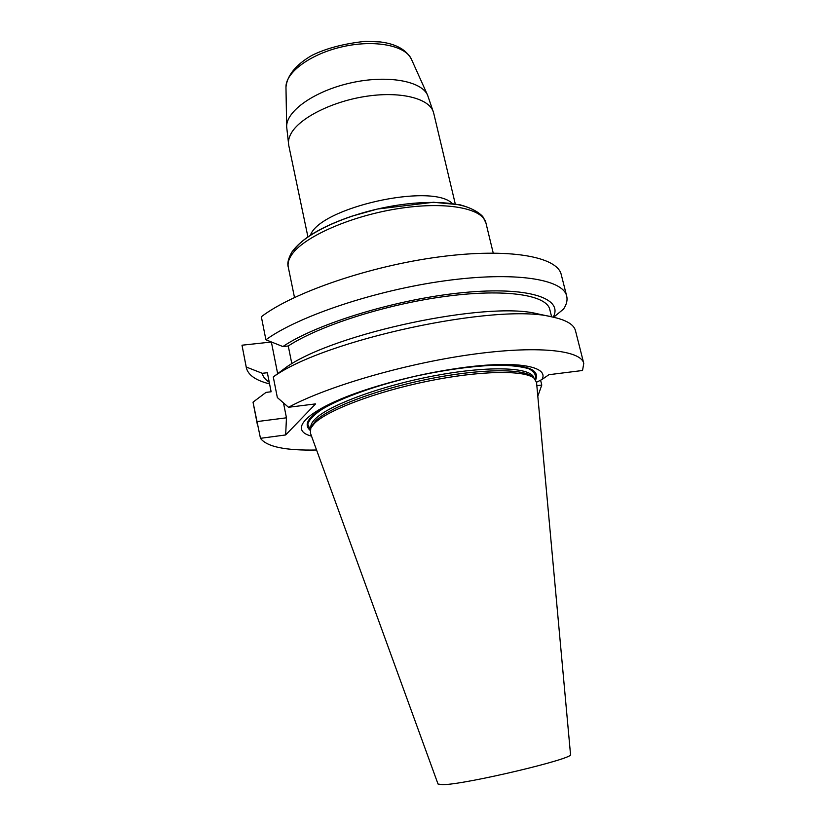 <?xml version="1.0" encoding="UTF-8"?>
<svg xmlns="http://www.w3.org/2000/svg" width="826" height="826" viewBox="0 0 826 826"><rect width="100%" height="100%" fill="white"/><g stroke="black" fill="none" stroke-linecap="round" stroke-linejoin="round"><path stroke-width="1.24" d="M311.805 425.989L315.429 421.074C328.139 408.044 375.654 389.8 427.032 379.32C478.43 368.778 522.486 368.19 532.016 376.491L532.274 376.708M314.345 423.47C327.199 410.336 375.438 391.865 427.61 381.22C479.803 370.502 524.479 369.862 534.061 378.215L536.549 382.438L570.518 754.417C575.939 758.299 464.635 784.731 442.56 784.679L438.028 784.029L310.38 432.989L310.824 428.116L314.345 423.47M311.526 436.149C286.002 429.634 309.647 407.228 372.01 387.797C401.302 378.69 431.151 372.02 461.548 367.787C516.839 360.157 549.383 366.393 542.001 379.485L536.528 382.252M535.651 379.929C541.216 366.847 519.151 362.469 469.478 366.785M364.4 390.275C317.618 407.517 299.518 420.878 310.122 430.346M316.565 450.005C285.476 450.676 266.777 446.783 260.469 438.317L285.662 434.951L315.594 403.893L288.511 407.28L277.35 397.564L273.272 376.955C323.72 339.847 497.283 302.584 551.758 316.864C566.047 319.838 573.946 324.453 575.485 330.72L583.765 363.368L582.547 370.492L548.898 374.705L542.001 379.485M288.511 407.28C326.27 386.795 403.501 364.06 470.139 354.664C536.89 345.196 580.988 350.059 583.765 363.368M539.605 314.272L536.972 313.704C487.299 300.943 335.48 332.94 286.942 366.744L273.272 376.955M551.623 316.833L549.775 309.451C546.688 294.985 505.605 288.398 445.834 296.348C386.165 304.216 318.96 325.785 288.264 345.991L291.846 363.76M553.193 317.163C563.611 298.454 528.939 286.219 463.345 292.58C397.936 298.775 316.926 323.472 282.895 346.559L288.264 345.991M553.616 317.256L563.58 309.027C566.626 304.412 567.658 300.106 566.698 296.1C563.125 279.105 514.866 271.155 444.863 280.809C374.963 290.36 298.01 316.337 265.9 339.785L282.895 346.559M566.698 296.1L561.246 274.614C557.426 256.638 509.084 247.624 439.298 256.886C369.625 266.044 293.127 292.425 261.336 316.74L265.9 339.785M271.486 342.016L241.997 345.206L246.22 367.012L262.276 373.3L267.366 372.722L271.124 391.772L266.024 392.391L253.024 402.148L256.803 421.621L286.457 417.811L285.662 434.951M271.393 342.14L277.66 373.662M283.524 403.109L286.457 417.811M269.565 383.904L268.801 383.698C255.544 380.27 248.058 374.942 246.334 367.704L246.22 367.012M262.276 373.3C262.957 376.749 265.28 379.712 269.235 382.201M253.024 402.148L260.469 438.317M241.997 345.206L246.334 367.704M540.586 380.166L541.784 385.05L537.809 396.253M256.803 421.621L257.371 424.678M541.784 385.05L536.848 385.69M533.926 378.101L533.926 378.081C531.996 367.353 490.665 365.34 436.211 375.438C381.819 385.443 328.428 405.215 315.036 419.164C311.763 422.478 310.38 425.4 310.896 427.93L310.906 427.951M310.256 429.665L307.726 424.192C309.1 419.784 313.901 414.797 322.13 409.211C341.303 397.74 376.935 385.03 416.376 375.995C446.763 369.542 473.597 365.928 496.88 365.175C510.602 365.288 521.216 366.476 528.723 368.747C534.246 371.545 536.415 375.097 535.248 379.382M293.674 250.515C303.854 234.532 342.8 215.72 385.897 207.233C429.004 198.674 467.784 202.029 478.388 213.727M288.284 267.17C287.087 263.432 288.295 258.393 291.908 252.054C301.614 238.528 321.531 226.592 351.649 216.247L377.43 209.04L433.474 202.267L460.144 204.827C470.706 207.791 478.264 211.714 482.818 216.608L485.936 222.989C482.88 208.069 445.059 200.976 396.965 208.813C348.913 216.536 302.492 237.589 291.351 255.306C288.563 259.591 287.541 263.546 288.284 267.17L294.49 297.463M427.641 95.289L411.431 59.235C405.649 45.585 374.911 39.411 342.759 46.679C310.576 53.793 285.393 72.461 285.972 87.277L286.663 126.801C286.002 111.211 314.458 90.943 350.854 82.889C387.218 74.681 421.601 80.896 427.641 95.289L433.66 112.986C430.676 99.037 402.386 91.097 367.539 96.115C332.713 101.02 299.115 117.994 290.866 133.905C288.708 137.973 288.006 141.804 288.749 145.386L307.912 236.835M310.442 235.142C320.054 207.563 431.802 182.577 452.256 203.444M311.939 425.679L310.824 428.116M532.016 376.491L534.061 378.215M536.972 313.704L551.758 316.864M485.936 222.989L493.225 253.045M433.66 112.986L455.26 203.898M286.663 126.801L288.749 145.386M411.431 59.235C406.268 49.643 395.912 43.881 380.352 41.95L365.66 41.3C344.05 43.613 326.105 48.321 311.846 55.414C296.482 64.314 286.994 75.259 285.972 87.277"/></g></svg>
